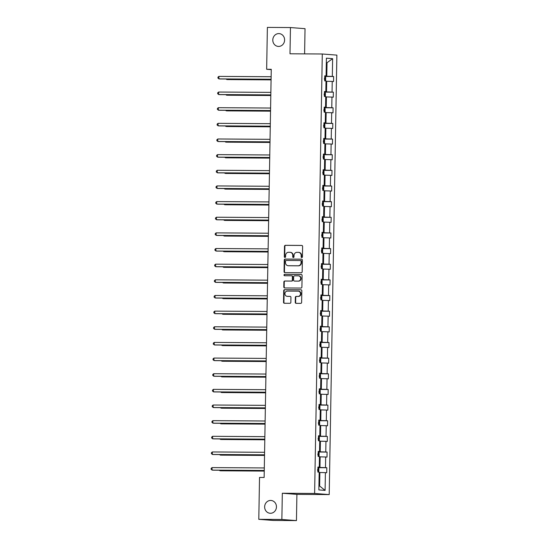<?xml version="1.0" encoding="UTF-8"?>
<svg xmlns="http://www.w3.org/2000/svg" width="548" height="548" viewBox="0 0 548 548"><rect width="100%" height="100%" fill="white"/><g stroke="black" fill="none" stroke-linecap="round" stroke-linejoin="round"><path stroke-width="0.82" d="M270.657 500.44A6.425 5.905 -85.6 0 0 264.65 506.619A6.425 5.905 -85.6 0 0 270.054 513.264A6.425 5.905 -85.6 0 0 270.438 513.284A6.425 5.905 -85.6 0 0 276.445 507.106A6.425 5.905 -85.6 0 0 271.041 500.461A6.425 5.905 -85.6 0 0 270.657 500.44M278.809 33.592A6.425 5.905 -85.6 0 0 272.801 39.771A6.425 5.905 -85.6 0 0 278.206 46.416A6.425 5.905 -85.6 0 0 278.583 46.436A6.425 5.905 -85.6 0 0 284.597 40.264A6.425 5.905 -85.6 0 0 279.192 33.613A6.425 5.905 -85.6 0 0 278.809 33.592M301.784 257.567A0.692 0.637 -85.6 0 0 302.428 256.882L302.612 246.422A0.986 0.904 -85.6 0 0 301.722 245.429L285.419 245.319A0.986 0.904 -85.6 0 0 284.494 246.299L284.316 256.759A0.692 0.637 -85.6 0 0 284.933 257.457A0.692 0.637 -85.6 0 0 285.583 256.772L285.604 255.416A3.151 2.898 -85.6 0 1 288.556 252.286L289.919 252.292A3.151 2.898 -85.6 0 1 292.762 255.464L292.735 256.82A0.692 0.637 -85.6 0 0 293.358 257.512A0.692 0.637 -85.6 0 0 294.002 256.827L294.029 255.471A3.151 2.898 -85.6 0 1 296.982 252.34L298.338 252.347A3.151 2.898 -85.6 0 1 301.181 255.519L301.16 256.875A0.692 0.637 -85.6 0 0 301.784 257.567M295.249 302.352A0.986 0.904 -85.6 0 0 296.139 303.345L300.708 303.373A0.986 0.904 -85.6 0 0 301.633 302.393L301.838 290.776A0.986 0.904 -85.6 0 0 300.948 289.789L284.645 289.68A0.986 0.904 -85.6 0 0 283.72 290.659L283.522 302.277A0.986 0.904 -85.6 0 0 284.405 303.27L289.933 303.304A0.986 0.904 -85.6 0 0 290.858 302.325L290.94 297.352A0.986 0.904 -85.6 0 0 290.056 296.358L287.316 296.345A2.637 2.425 -85.6 0 1 284.939 293.612A2.637 2.425 -85.6 0 1 287.405 291.077L298.139 291.146A2.637 2.425 -85.6 0 1 300.51 293.879A2.637 2.425 -85.6 0 1 298.044 296.413L296.256 296.399A0.986 0.904 -85.6 0 0 295.338 297.379L295.249 302.352L295.639 302.386A0.986 0.904 -85.6 0 0 296.317 303.345M282.323 493.248L281.864 519.477L258.793 519.326L273.377 520.449L296.447 520.6L296.906 494.371L329.204 494.584L314.621 493.46L282.323 493.248L296.906 494.371M304.599 53.882L305.037 28.674L290.454 27.551L289.995 53.786L322.293 53.999L314.621 493.46M290.454 27.551L267.383 27.4L266.65 69.281L271.26 69.637M258.793 519.326L259.526 477.445L264.143 477.479L271.267 69.308L266.65 69.281M301.242 272.753A0.986 0.904 -85.6 0 0 302.167 271.774L302.373 260.156A0.986 0.904 -85.6 0 0 301.482 259.163L285.179 259.06A0.986 0.904 -85.6 0 0 284.254 260.033L284.056 271.657A0.986 0.904 -85.6 0 0 284.939 272.644L301.242 272.753M302.106 275.466L301.9 287.084A0.986 0.904 -85.6 0 1 300.975 288.063L284.672 287.953A0.986 0.904 -85.6 0 1 283.789 286.967L283.871 281.994A0.986 0.904 -85.6 0 1 284.796 281.014L291.406 281.056A0.986 0.904 -85.6 0 0 292.331 280.076L292.385 276.781A0.986 0.904 -85.6 0 0 291.502 275.788L284.618 275.747A0.692 0.637 -85.6 0 1 283.994 275.028A0.692 0.637 -85.6 0 1 284.638 274.363L301.215 274.473A0.986 0.904 -85.6 0 1 302.106 275.466M281.864 519.477L296.447 520.6M318.868 489.919L319.176 472.164L317.854 472.061L317.943 467.047L319.265 467.149L319.45 456.511L318.128 456.416L318.217 451.394L319.532 451.497L319.724 440.866L318.402 440.763L318.491 435.749L319.806 435.852L319.991 425.221L318.676 425.118L318.758 420.104L320.08 420.2L320.265 409.568L318.95 409.466L319.032 404.451L320.354 404.554L320.539 393.923L319.217 393.82L319.306 388.806L320.628 388.902L320.813 378.271L319.491 378.168L319.58 373.154L320.902 373.257L321.087 362.625L319.765 362.523L319.854 357.508L321.176 357.611L321.361 346.973L320.039 346.87L320.128 341.856L321.45 341.959L321.635 331.328L320.313 331.225L320.402 326.211L321.717 326.313L321.909 315.675L320.587 315.579L320.676 310.558L321.991 310.661L322.176 300.03L320.861 299.927L320.943 294.913L322.265 295.016L322.45 284.378L321.135 284.282L321.217 279.261L322.539 279.364L322.724 268.732L321.402 268.63L321.491 263.615L322.813 263.718L322.998 253.087L321.676 252.984L321.765 247.963L323.087 248.066L323.272 237.435L321.95 237.332L322.039 232.318L323.361 232.421L323.546 221.789L322.224 221.687L322.313 216.672L323.635 216.768L323.82 206.137L322.498 206.034L322.587 201.02L323.902 201.123L324.094 190.492L322.772 190.389L322.861 185.375L324.176 185.477L324.361 174.839L323.046 174.737L323.128 169.722L324.45 169.825L324.635 159.194L323.32 159.091L323.402 154.077L324.724 154.18L324.909 143.542L323.587 143.439L323.676 138.425L324.998 138.528L325.183 127.896L323.861 127.794L323.95 122.779L325.272 122.882L325.457 112.244L324.135 112.148L324.224 107.127L325.546 107.23L325.731 96.599L324.409 96.496L324.498 91.482L325.82 91.585L326.005 80.953L324.683 80.851L324.772 75.83L326.087 75.932L326.403 58.177L332.629 58.657L332.321 76.412L333.636 76.515L333.554 81.529L332.232 81.426L332.047 92.064L333.369 92.167L333.28 97.181L331.958 97.078L331.773 107.709L333.095 107.812L333.006 112.826L331.684 112.724L331.499 123.362L332.821 123.464L332.732 128.479L331.41 128.376L331.225 139.007L332.547 139.11L332.458 144.124L331.136 144.021L330.951 154.659L332.273 154.755L332.184 159.776L330.869 159.674L330.677 170.305L331.999 170.407L331.91 175.422L330.595 175.319L330.41 185.95L331.725 186.053L331.643 191.074L330.321 190.971L330.136 201.602L331.451 201.705L331.369 206.719L330.047 206.617L329.862 217.248L331.184 217.351L331.095 222.365L329.773 222.269L329.588 232.9L330.91 233.003L330.821 238.017L329.499 237.914L329.314 248.545L330.636 248.648L330.547 253.662L329.225 253.566L329.04 264.198L330.362 264.3L330.273 269.315L328.951 269.212L328.766 279.843L330.088 279.946L329.999 284.96L328.684 284.857L328.492 295.495L329.814 295.598L329.725 300.612L328.41 300.51L328.225 311.141L329.54 311.243L329.458 316.258L328.136 316.155L327.951 326.793L329.266 326.889L329.184 331.91L327.862 331.807L327.677 342.438L328.999 342.541L328.91 347.555L327.588 347.453L327.403 358.091L328.725 358.187L328.636 363.208L327.314 363.105L327.129 373.736L328.451 373.839L328.362 378.853L327.04 378.75L326.855 389.381L328.177 389.484L328.088 394.498L326.766 394.402L326.581 405.034L327.903 405.136L327.814 410.151L326.498 410.048L326.307 420.679L327.629 420.782L327.54 425.796L326.224 425.7L326.039 436.331L327.355 436.434L327.272 441.448L325.95 441.346L325.765 451.977L327.081 452.079L326.998 457.094L325.676 456.991L325.491 467.629L326.814 467.732L326.724 472.746L325.402 472.643L325.094 490.398L318.868 489.919M329.204 494.584L336.876 55.115L322.293 53.999M319.443 456.833L320.142 456.84L319.957 467.471L317.936 467.458M319.957 467.471L325.491 467.629M320.142 456.84L325.676 456.991M317.936 467.211L319.265 467.149M319.717 441.188L320.416 441.195L320.231 451.826L318.21 451.812M320.231 451.826L325.765 451.977M320.416 441.195L325.95 441.346M318.21 451.559L319.532 451.497M319.991 425.543L320.69 425.543L320.505 436.174L318.484 436.167M320.505 436.174L326.039 436.331M320.69 425.543L326.224 425.7M318.484 435.913L319.806 435.852M320.265 409.89L320.964 409.897L320.779 420.528L318.751 420.515M320.779 420.528L326.307 420.679M320.964 409.897L326.498 410.048M318.758 420.261L320.08 420.2M320.532 394.245L321.238 394.245L321.053 404.883L319.025 404.869M321.053 404.883L326.581 405.034M321.238 394.245L326.766 394.402M319.032 404.616L320.354 404.554M320.806 378.593L321.512 378.6L321.327 389.231L319.299 389.217M321.327 389.231L326.855 389.381M321.512 378.6L327.04 378.75M319.306 388.964L320.628 388.902M321.08 362.947L321.786 362.947L321.601 373.585L319.573 373.572M321.601 373.585L327.129 373.736M321.786 362.947L327.314 363.105M319.58 373.318L320.902 373.257M321.354 347.295L322.06 347.302L321.868 357.933L319.847 357.919M321.868 357.933L327.403 358.091M322.06 347.302L327.588 347.453M319.854 357.666L321.176 357.611M321.628 331.65L322.327 331.65L322.142 342.288L320.121 342.274M322.142 342.288L327.677 342.438M322.327 331.65L327.862 331.807M320.121 342.021L321.45 341.959M321.902 315.997L322.601 316.004L322.416 326.635L320.395 326.622M322.416 326.635L327.951 326.793M322.601 316.004L328.136 316.155M320.395 326.368L321.717 326.313M322.176 300.352L322.875 300.359L322.69 310.99L320.669 310.976M322.69 310.99L328.225 311.141M322.875 300.359L328.41 300.51M320.669 310.723L321.991 310.661M322.45 284.7L323.149 284.707L322.964 295.338L320.936 295.324M322.964 295.338L328.492 295.495M323.149 284.707L328.684 284.857M320.943 295.077L322.265 295.016M322.717 269.054L323.423 269.061L323.238 279.692L321.21 279.679M323.238 279.692L328.766 279.843M323.423 269.061L328.951 269.212M321.217 279.425L322.539 279.364M322.991 253.409L323.697 253.409L323.512 264.04L321.484 264.033M323.512 264.04L329.04 264.198M323.697 253.409L329.225 253.566M321.491 263.78L322.813 263.718M323.265 237.757L323.971 237.764L323.786 248.395L321.758 248.381M323.786 248.395L329.314 248.545M323.971 237.764L329.499 237.914M321.765 248.128L323.087 248.066M323.539 222.111L324.245 222.111L324.053 232.749L322.032 232.736M324.053 232.749L329.588 232.9M324.245 222.111L329.773 222.269M322.039 232.482L323.361 232.421M323.813 206.459L324.512 206.466L324.327 217.097L322.306 217.083M324.327 217.097L329.862 217.248M324.512 206.466L330.047 206.617M322.306 216.83L323.635 216.768M324.087 190.814L324.786 190.814L324.601 201.452L322.58 201.438M324.601 201.452L330.136 201.602M324.786 190.814L330.321 190.971M322.58 201.185L323.902 201.123M324.361 175.161L325.06 175.168L324.875 185.799L322.854 185.786M324.875 185.799L330.41 185.95M325.06 175.168L330.595 175.319M322.854 185.532L324.176 185.477M324.635 159.516L325.334 159.516L325.149 170.154L323.121 170.14M325.149 170.154L330.677 170.305M325.334 159.516L330.869 159.674M323.128 169.887L324.45 169.825M324.902 143.864L325.608 143.871L325.423 154.502L323.395 154.488M325.423 154.502L330.951 154.659M325.608 143.871L331.136 144.021M323.402 154.235L324.724 154.18M325.176 128.218L325.882 128.225L325.697 138.856L323.669 138.843M325.697 138.856L331.225 139.007M325.882 128.225L331.41 128.376M323.676 138.589L324.998 138.528M325.45 112.566L326.156 112.573L325.971 123.204L323.943 123.19M325.971 123.204L331.499 123.362M326.156 112.573L331.684 112.724M323.95 122.944L325.272 122.882M325.724 96.921L326.43 96.928L326.238 107.559L324.217 107.545M326.238 107.559L331.773 107.709M326.43 96.928L331.958 97.078M324.224 107.292L325.546 107.23M325.998 81.268L326.697 81.275L326.512 91.906L324.491 91.893M326.512 91.906L332.047 92.064M326.697 81.275L332.232 81.426M324.491 91.646L325.82 91.585M326.32 62.712L327.026 62.719L326.786 76.261L324.765 76.247M326.786 76.261L332.321 76.412M332.629 58.657L327.026 62.719L326.32 62.664M318.936 485.98L319.635 486.035L319.874 472.492L319.169 472.486M324.765 75.994L326.087 75.932M319.874 472.492L325.402 472.643M325.094 490.398L319.635 486.035M324.998 76.46L333.636 76.515M324.724 92.105L333.369 92.167M324.45 107.757L333.095 107.812M324.176 123.403L332.821 123.464M323.909 139.055L332.547 139.11M323.635 154.7L332.273 154.755M323.361 170.353L331.999 170.407M323.087 185.998L331.725 186.053M322.813 201.643L331.451 201.705M322.539 217.296L331.184 217.351M322.265 232.941L330.91 233.003M321.991 248.593L330.636 248.648M321.724 264.239L330.362 264.3M321.45 279.891L330.088 279.946M321.176 295.536L329.814 295.598M320.902 311.189L329.54 311.243M320.628 326.834L329.266 326.889M320.354 342.486L328.999 342.541M320.08 358.132L328.725 358.187M319.806 373.784L328.451 373.839M319.539 389.429L328.177 389.484M319.265 405.075L327.903 405.136M318.991 420.727L327.629 420.782M318.717 436.372L327.355 436.434M318.443 452.025L327.081 452.079M318.169 467.67L326.814 467.732M301.941 257.546A0.692 0.637 -85.6 0 1 301.551 256.902L301.578 255.546A3.151 2.898 -85.6 0 0 298.92 252.388L298.53 252.354M290.104 252.299L290.495 252.333A3.151 2.898 -85.6 0 1 293.153 255.491L293.132 256.848A0.692 0.637 -85.6 0 0 293.516 257.492M301.934 245.456L285.809 245.353A0.986 0.904 -85.6 0 0 284.892 246.333L284.707 256.793A0.692 0.637 -85.6 0 0 285.097 257.437M301.695 259.19L285.57 259.088A0.986 0.904 -85.6 0 0 284.652 260.067L284.446 271.685A0.986 0.904 -85.6 0 0 285.124 272.644M301.085 261.232A0.692 0.637 -85.6 0 0 300.462 260.54L286.152 260.444A0.692 0.637 -85.6 0 0 285.508 261.129L285.481 262.554A3.151 2.898 -85.6 0 0 288.323 265.725L298.105 265.787A3.151 2.898 -85.6 0 0 301.058 262.656L301.085 261.232L301.475 261.259A0.692 0.637 -85.6 0 0 300.859 260.567L300.544 260.54M288.138 265.718L288.529 265.746A3.151 2.898 -85.6 0 0 288.721 265.753L288.323 265.725M301.475 261.259L301.455 262.691A3.151 2.898 -85.6 0 1 298.502 265.821L288.721 265.753M291.618 275.802L291.892 275.822A0.986 0.904 -85.6 0 1 292.783 276.809L292.721 280.11A0.986 0.904 -85.6 0 1 291.803 281.09L285.193 281.042A0.986 0.904 -85.6 0 0 284.268 282.021L284.179 286.994A0.986 0.904 -85.6 0 0 284.857 287.96M301.427 274.507L285.035 274.397A0.692 0.637 -85.6 0 0 284.83 275.747M298.27 281.103A2.637 2.425 -85.6 0 0 298.516 275.843A2.637 2.425 -85.6 0 0 298.359 275.836L294.577 275.808A0.986 0.904 -85.6 0 0 293.653 276.788L293.598 280.09A0.986 0.904 -85.6 0 0 294.488 281.076L298.66 281.131A2.637 2.425 -85.6 0 0 298.913 275.87L298.516 275.843M294.762 281.097A0.986 0.904 -85.6 0 0 294.879 281.11L294.488 281.076M298.66 281.131L294.879 281.11M298.297 291.152L298.687 291.18A2.637 2.425 -85.6 0 1 298.441 296.447L296.653 296.434A0.986 0.904 -85.6 0 0 295.728 297.413L295.639 302.386M287.399 296.352A2.637 2.425 -85.6 0 0 287.707 296.372L287.316 296.345M290.269 296.393L287.707 296.372M301.16 289.817L285.035 289.707A0.986 0.904 -85.6 0 0 284.117 290.687L283.912 302.304A0.986 0.904 -85.6 0 0 284.59 303.27M325.211 80.892L325.628 80.405L325.676 77.398L324.759 76.323M226.735 79.022L226.728 79.508L227.715 79.583L271.082 79.864M324.443 79.419L324.464 78.213M226.139 79.015L226.728 79.508L271.082 79.796M271.089 79.241L218.844 78.898L218.892 76.391L271.137 76.734M271.089 79.309L219.83 78.974L217.953 78.159L217.974 77.158L218.892 76.391M324.937 96.537L325.354 96.051L325.402 93.044L324.491 91.968M226.461 94.667L226.454 95.153L227.441 95.229L270.808 95.516M324.169 95.064L324.19 93.866M225.865 94.667L226.454 95.153L270.808 95.448M324.663 112.189L325.08 111.703L325.128 108.696L324.217 107.62M226.194 110.319L226.18 110.799L227.167 110.874L270.534 111.162M323.895 110.717L323.916 109.511M225.591 110.312L226.18 110.799L270.534 111.093M270.815 94.893L218.57 94.544L218.618 92.037L270.863 92.379M270.815 94.962L219.556 94.619L217.679 93.811L217.7 92.804L218.618 92.037M270.548 110.538L218.296 110.196L218.344 107.689L270.589 108.031M270.541 110.607L219.282 110.271L217.405 109.456L217.426 108.456L218.344 107.689M324.389 127.835L324.806 127.348L324.861 124.341L323.943 123.266M225.92 125.965L225.906 126.451L226.893 126.526L270.26 126.814M323.621 126.362L323.642 125.156M225.317 125.958L225.906 126.451L270.26 126.739M270.274 126.184L218.029 125.841L218.07 123.334L270.315 123.677M270.274 126.259L219.008 125.917L217.131 125.108L217.152 124.101L218.07 123.334M324.121 143.48L324.532 143.001L324.587 139.987L323.669 138.918M225.646 141.61L225.639 142.096L226.619 142.172L269.986 142.459M323.347 142.014L323.368 140.809M225.043 141.61L225.639 142.096L269.986 142.391M270 141.836L217.755 141.494L217.796 138.987L270.041 139.329M270 141.905L218.741 141.569L216.864 140.754L216.878 139.754L217.796 138.987M323.847 159.132L324.258 158.646L324.313 155.639L323.395 154.563M225.372 157.262L225.365 157.749L226.351 157.824L269.712 158.112M323.08 157.66L323.101 156.454M224.769 157.255L225.365 157.749L269.719 158.036M269.726 157.482L217.481 157.139L217.522 154.632L269.767 154.974M269.726 157.557L218.467 157.214L216.59 156.406L216.604 155.399L217.522 154.632M323.573 174.778L323.984 174.298L324.039 171.284L323.121 170.216M225.098 172.908L225.091 173.394L226.077 173.469L269.438 173.757M322.806 173.312L322.827 172.106M224.495 172.908L225.091 173.394L269.445 173.689M269.452 173.134L217.207 172.791L217.248 170.284L269.493 170.627M269.452 173.202L218.193 172.867L216.316 172.051L216.33 171.051L217.248 170.284M323.299 190.43L323.71 189.944L323.765 186.936L322.847 185.861M224.824 188.56L224.817 189.046L225.803 189.122L269.171 189.403M322.532 188.957L322.553 187.752M224.228 188.553L224.817 189.046L269.171 189.334M269.178 188.779L216.933 188.437L216.974 185.93L269.226 186.272M269.178 188.848L217.919 188.512L216.042 187.697L216.063 186.697L216.974 185.93M323.025 206.075L323.436 205.596L323.491 202.582L322.573 201.513M224.55 204.205L224.543 204.692L225.529 204.767L268.897 205.055M322.258 204.603L322.279 203.404M223.954 204.205L224.543 204.692L268.897 204.986M268.904 204.431L216.659 204.089L216.707 201.575L268.952 201.924M268.904 204.5L217.645 204.164L215.768 203.349L215.789 202.342L216.707 201.575M322.751 221.728L323.169 221.241L323.217 218.234L322.306 217.159M224.276 219.858L224.269 220.344L225.255 220.419L268.623 220.7M322.471 217.193L322.388 221.7M321.984 220.255L322.005 219.049M223.68 219.851L224.269 220.344L268.623 220.632M322.477 237.373L322.895 236.887L322.943 233.88L322.032 232.804M224.009 235.503L223.995 235.989L224.981 236.065L268.349 236.352M322.197 232.845L322.114 237.346M321.71 235.9L321.731 234.702M223.406 235.503L223.995 235.989L268.349 236.284M322.203 253.025L322.621 252.539L322.676 249.532L321.758 248.456M223.735 251.155L223.721 251.642L224.707 251.717L268.075 251.998M321.436 251.553L321.457 250.347M223.132 251.148L223.721 251.642L268.075 251.929M321.936 268.671L322.347 268.184L322.402 265.177L321.484 264.102M223.461 266.801L223.454 267.287L224.433 267.362L267.801 267.65M321.162 267.198L321.183 265.999M222.858 266.801L223.454 267.287L267.801 267.582M321.662 284.323L322.073 283.837L322.128 280.829L321.21 279.754M223.187 282.453L223.18 282.932L224.166 283.015L267.527 283.295M320.895 282.85L320.916 281.645M222.584 282.446L223.18 282.932L267.534 283.227M321.388 299.968L321.799 299.482L321.854 296.475L320.936 295.399M222.913 298.098L222.906 298.585L223.892 298.66L267.253 298.948M320.621 298.496L320.642 297.297M222.31 298.091L222.906 298.585L267.26 298.879M321.114 315.614L321.525 315.134L321.58 312.12L320.662 311.052M222.639 313.744L222.632 314.23L223.618 314.305L266.986 314.593M320.347 314.148L320.368 312.942M222.043 313.744L222.632 314.23L266.986 314.525M320.84 331.266L321.251 330.78L321.306 327.773L320.388 326.697M222.365 329.396L222.358 329.882L223.344 329.958L266.712 330.245M320.073 329.793L320.094 328.588M221.769 329.389L222.358 329.882L266.712 330.17M320.566 346.911L320.984 346.432L321.032 343.418L320.121 342.349M222.091 345.041L222.084 345.528L223.07 345.603L266.438 345.891M319.799 345.446L319.82 344.24M221.495 345.041L222.084 345.528L266.438 345.822M320.292 362.564L320.71 362.077L320.758 359.07L319.847 357.995M221.824 360.694L221.81 361.18L222.796 361.255L266.164 361.536M320.011 358.029L319.929 362.536M319.525 361.091L319.546 359.885M221.221 360.687L221.81 361.18L266.164 361.468M268.63 220.077L216.385 219.734L216.433 217.227L268.678 217.57M268.63 220.145L217.371 219.81L215.494 218.995L215.515 217.994L216.433 217.227M268.362 235.729L216.111 235.38L216.159 232.873L268.404 233.222M268.356 235.798L217.097 235.462L215.22 234.647L215.241 233.64L216.159 232.873M268.088 251.374L215.844 251.032L215.885 248.525L268.13 248.867M268.088 251.443L216.823 251.107L214.946 250.292L214.967 249.292L215.885 248.525M267.814 267.027L215.57 266.677L215.611 264.17L267.856 264.513M267.814 267.095L216.556 266.753L214.679 265.944L214.693 264.937L215.611 264.17M267.54 282.672L215.296 282.33L215.337 279.823L267.582 280.165M267.54 282.741L216.282 282.405L214.405 281.59L214.419 280.59L215.337 279.823M267.266 298.324L215.022 297.975L215.063 295.468L267.308 295.81M267.266 298.393L216.008 298.05L214.131 297.242L214.145 296.235L215.063 295.468M266.992 313.97L214.748 313.627L214.789 311.12L267.04 311.463M266.992 314.038L215.734 313.703L213.857 312.887L213.878 311.887L214.789 311.12M266.718 329.615L214.474 329.273L214.521 326.766L266.766 327.108M266.718 329.691L215.46 329.348L213.583 328.54L213.604 327.533L214.521 326.766M266.444 345.267L214.2 344.925L214.247 342.418L266.492 342.76M266.444 345.336L215.186 345L213.309 344.185L213.33 343.185L214.247 342.418M266.177 360.913L213.926 360.57L213.973 358.063L266.218 358.406M266.17 360.981L214.912 360.646L213.035 359.83L213.056 358.83L213.973 358.063M320.018 378.209L320.436 377.73L320.491 374.716L319.573 373.647M221.55 376.339L221.536 376.825L222.522 376.901L265.89 377.188M319.737 373.681L319.655 378.182M319.251 376.743L319.272 375.538M220.947 376.339L221.536 376.825L265.89 377.12M265.903 376.565L213.658 376.223L213.699 373.709L265.944 374.058M265.903 376.634L214.638 376.298L212.761 375.483L212.782 374.476L213.699 373.709M319.751 393.861L320.162 393.375L320.217 390.368L319.299 389.292M221.276 391.991L221.269 392.478L222.248 392.553L265.616 392.834M318.977 392.389L318.998 391.183M220.673 391.984L221.269 392.478L265.616 392.765M265.629 392.21L213.384 391.868L213.425 389.361L265.67 389.703M265.629 392.279L214.371 391.943L212.494 391.128L212.508 390.128L213.425 389.361M319.477 409.507L319.888 409.027L319.943 406.013L319.025 404.945M221.002 407.637L220.995 408.123L221.981 408.198L265.342 408.486M318.71 408.034L318.731 406.835M220.399 407.637L220.995 408.123L265.348 408.418M265.355 407.863L213.11 407.52L213.151 405.006L265.396 405.356M265.355 407.931L214.097 407.596L212.22 406.78L212.234 405.773L213.151 405.006M319.203 425.159L319.614 424.673L319.669 421.665L318.751 420.59M220.728 423.289L220.721 423.775L221.707 423.851L265.068 424.131M318.436 423.686L318.457 422.481M220.125 423.282L220.721 423.775L265.074 424.063M265.081 423.508L212.836 423.166L212.877 420.659L265.122 421.001M265.081 423.577L213.823 423.241L211.946 422.426L211.96 421.426L212.877 420.659M318.929 440.804L319.34 440.318L319.395 437.311L318.477 436.235M220.454 438.934L220.447 439.421L221.433 439.496L264.8 439.784M318.162 439.332L318.183 438.133M219.858 438.934L220.447 439.421L264.8 439.715M264.807 439.16L212.562 438.811L212.603 436.304L264.855 436.653M264.807 439.229L213.549 438.886L211.672 438.078L211.692 437.071L212.603 436.304M318.655 456.457L319.066 455.97L319.121 452.963L318.203 451.888M220.18 454.587L220.173 455.066L221.159 455.148L264.526 455.429M317.888 454.984L317.909 453.778M219.584 454.58L220.173 455.066L264.526 455.361M264.533 454.806L212.288 454.463L212.336 451.956L264.581 452.299M264.533 454.874L213.275 454.539L211.398 453.723L211.418 452.723L212.336 451.956M318.381 472.102L318.799 471.616L318.847 468.609L317.936 467.533M219.906 470.232L219.899 470.718L220.885 470.794L264.252 471.081M317.614 470.629L317.635 469.43M219.31 470.225L219.899 470.718L264.252 471.013M264.259 470.458L212.014 470.109L212.062 467.602L264.307 467.944M264.259 470.526L213.001 470.184L211.124 469.376L211.144 468.369L212.062 467.602M301.578 255.546L301.181 255.519M293.132 256.848L292.735 256.82M293.153 255.491L292.762 255.464M284.707 256.793L284.316 256.759M284.892 246.333L284.494 246.299M285.809 245.353L285.419 245.319M301.551 256.902L301.16 256.875M284.446 271.685L284.056 271.657M284.652 260.067L284.254 260.033M285.57 259.088L285.179 259.06M298.502 265.821L298.105 265.787M301.455 262.691L301.058 262.656M284.179 286.994L283.789 286.967M284.268 282.021L283.871 281.994M285.193 281.042L284.796 281.014M291.803 281.09L291.406 281.056M292.721 280.11L292.331 280.076M292.783 276.809L292.385 276.781M285.035 274.397L284.638 274.363M295.728 297.413L295.338 297.379M296.653 296.434L296.256 296.399M298.441 296.447L298.044 296.413M283.912 302.304L283.522 302.277M284.117 290.687L283.72 290.659M285.035 289.707L284.645 289.68M324.848 80.864L324.923 76.357M324.574 96.51L324.656 92.009M324.3 112.155L324.382 107.655M324.026 127.807L324.108 123.307M323.752 143.453L323.834 138.952M323.484 159.105L323.56 154.598M323.21 174.75L323.286 170.25M322.936 190.403L323.012 185.895M322.662 206.048L322.738 201.548M321.84 252.998L321.923 248.491M321.566 268.643L321.649 264.143M321.299 284.289L321.375 279.788M321.025 299.941L321.101 295.441M320.751 315.586L320.827 311.086M320.477 331.239L320.553 326.738M320.203 346.884L320.285 342.384M319.381 393.834L319.463 389.327M319.114 409.479L319.189 404.979M318.84 425.132L318.915 420.624M318.566 440.777L318.641 436.276M318.292 456.422L318.367 451.922M318.018 472.075L318.1 467.574M300.9 260.567L300.503 260.54M291.954 275.822L291.557 275.795M294.824 281.103L294.427 281.076M287.549 296.365L287.159 296.338"/></g></svg>
